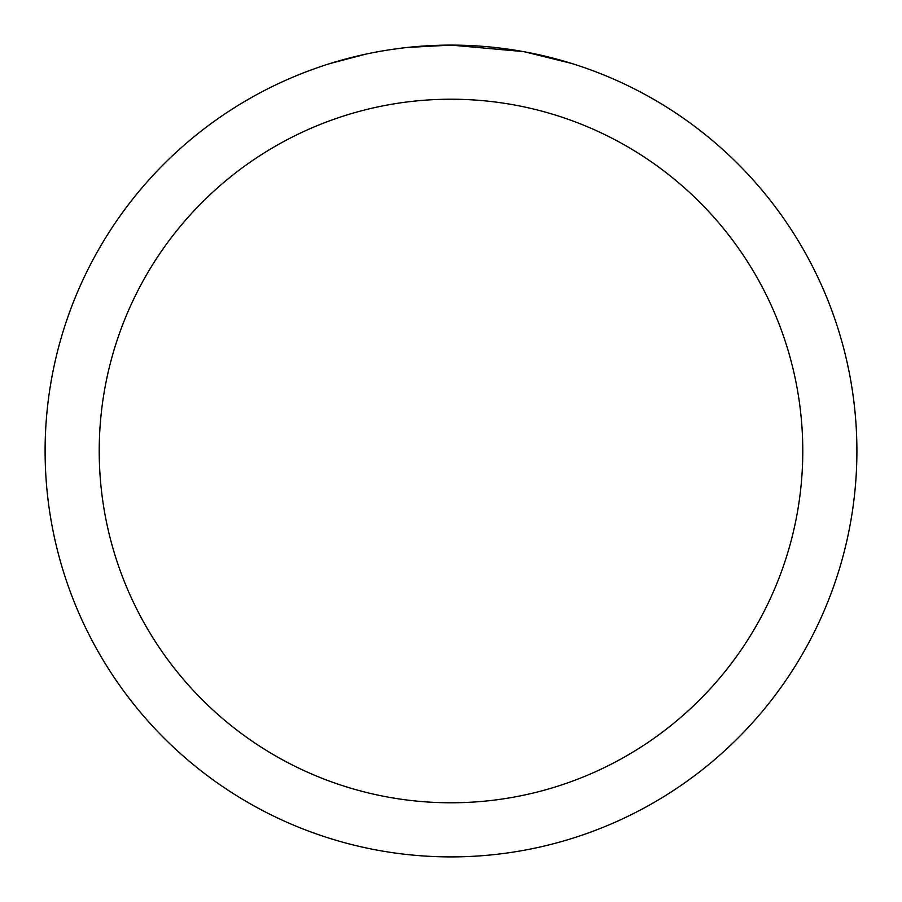 <?xml version="1.0" encoding="UTF-8"?>
<svg xmlns="http://www.w3.org/2000/svg" width="902" height="902" viewBox="0 0 902 902"><rect width="100%" height="100%" fill="white"/><g stroke="black" fill="none" stroke-linecap="round" stroke-linejoin="round"><path stroke-width="1.35" d="M459.095 45.179L464.744 45.337M500.982 48.189L502.696 48.404M523.104 51.561L451 45.1A405.9 405.9 0 0 1 856.9 451A405.9 405.9 0 0 1 451 856.9A405.9 405.9 0 0 1 45.1 451A405.9 405.9 0 0 1 451 45.1L407.129 47.479M525.02 51.91L571.586 63.433M451 99.22A351.78 351.78 0 0 1 802.78 451A351.78 351.78 0 0 1 451 802.78A351.78 351.78 0 0 1 99.22 451A351.78 351.78 0 0 1 451 99.22M405.223 47.693L400.274 48.28M330.425 63.433L365.795 54.143M388.942 49.869L400.274 48.291M421.245 46.194L423.489 46.036M390.318 49.666L397.782 48.607"/></g></svg>
